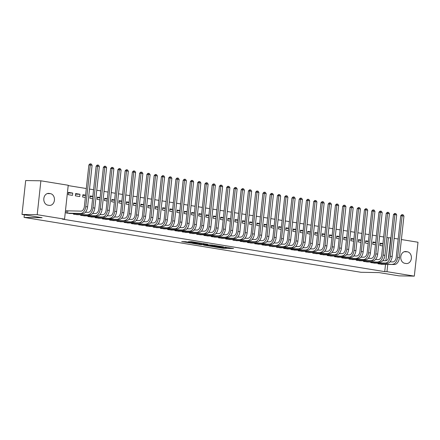 <?xml version="1.0" encoding="UTF-8"?>
<svg xmlns="http://www.w3.org/2000/svg" width="440" height="440" viewBox="0 0 440 440"><rect width="100%" height="100%" fill="white"/><g stroke="black" fill="none" stroke-linecap="round" stroke-linejoin="round"><path stroke-width="0.66" d="M214.484 246.912L223.421 248.341L233.563 248.496L224.763 247.088L226.969 247.605L225.533 247.649L214.484 246.912M185.587 241.692L181.687 241.626L191.356 243.117L201.493 243.271L191.483 241.687L188.271 241.736L199.117 243.051L192.055 242.985L187.743 242.413L189.53 242.363L185.587 241.692M64.548 219.148L37.208 214.698L40.887 180.807L68.228 185.257L64.548 219.148L62.293 219.109L384.725 271.639L386.98 271.678L387.767 264.396M401.39 239.536L418 242.242L414.32 276.133L399.113 275.869L379.022 272.596L360.998 272.288L24.063 217.399L42.086 217.707L22 214.434L37.208 214.698M414.32 276.133L386.98 271.678M203.671 245.124L213.494 246.725L223.63 246.879L213.62 245.295L203.671 245.124M201.157 244.794L192.412 243.337L202.549 243.49L207.757 244.294L203.346 244.261L206.074 244.734L212.674 245.08L201.174 244.64M24.343 214.814L24.063 217.399M73.453 213.554L73.387 214.159L77.759 214.681M79.976 194.26L75.625 193.551L75.378 195.839L79.728 196.548L79.976 194.26L75.559 194.183M87.956 215.919L87.89 216.524L92.263 217.047M92.846 196.356L90.129 195.916L89.881 198.204L92.598 198.644M102.46 218.279L102.394 218.884L106.766 219.412M107.349 198.721L104.632 198.275L104.385 200.569L107.102 201.009M116.963 220.644L116.897 221.249L121.27 221.771M121.858 201.08L119.141 200.64L118.888 202.928L121.605 203.374M131.472 223.003L131.406 223.614L135.773 224.136M136.362 203.445L133.645 203L133.392 205.293L136.109 205.733M145.976 225.368L145.91 225.973L150.282 226.501M150.865 205.81L148.148 205.365L147.901 207.653L150.618 208.098M160.479 227.733L160.413 228.338L164.786 228.861M165.369 208.17L162.652 207.73L162.404 210.018L165.121 210.463M174.982 230.093L174.916 230.698L179.289 231.226M179.872 210.535L177.155 210.089L176.907 212.382L179.625 212.823M189.486 232.458L189.42 233.063L193.793 233.585M194.376 212.894L191.659 212.454L191.411 214.742L194.128 215.188M203.99 234.817L203.924 235.428L208.296 235.95M208.879 215.259L206.162 214.819L205.915 217.107L208.632 217.547M218.493 237.182L218.427 237.787L222.799 238.315M223.388 217.624L220.671 217.179L220.418 219.472L223.135 219.912M233.002 239.547L232.936 240.152L237.303 240.674M237.892 219.984L235.174 219.544L234.922 221.832L237.639 222.277M247.506 241.907L247.44 242.517L251.812 243.04M252.395 222.349L249.678 221.903L249.431 224.197L252.148 224.637M262.009 244.272L261.943 244.877L266.315 245.405M266.899 224.714L264.182 224.268L263.934 226.556L266.651 227.002M276.513 246.637L276.447 247.242L280.819 247.764M281.402 227.073L278.685 226.633L278.438 228.921L281.155 229.361M291.016 248.996L290.95 249.601L295.323 250.129M295.906 229.438L293.189 228.993L292.941 231.286L295.658 231.726M305.52 251.361L305.454 251.966L309.826 252.489M310.409 231.798L307.692 231.358L307.445 233.646L310.161 234.091M320.023 253.721L319.957 254.331L324.33 254.854M324.913 234.163L322.201 233.723L321.948 236.011L324.665 236.451M334.532 256.086L334.466 256.69L338.833 257.219M339.422 236.528L336.705 236.082L336.452 238.37L339.168 238.816M349.036 258.451L348.97 259.055L353.342 259.578M353.925 238.887L351.208 238.447L350.961 240.735L353.678 241.181M363.539 260.81L363.473 261.421L367.846 261.943M368.429 241.252L365.712 240.806L365.464 243.1L368.181 243.54M378.043 263.175L377.977 263.78L382.349 264.303M382.932 243.612L380.215 243.172L379.968 245.46L382.685 245.905M384.725 271.639L385.517 264.358M385.908 260.728L388.405 237.749L386.854 237.496M383.653 236.973L379.599 236.313M376.404 235.791L372.35 235.131M369.149 234.608L365.096 233.948M361.9 233.431L357.847 232.771M354.646 232.249L350.592 231.589M347.391 231.066L343.338 230.406M340.142 229.884L336.089 229.224M332.888 228.701L328.834 228.041M325.639 227.524L321.585 226.864M318.384 226.341L314.331 225.681M311.135 225.159L307.082 224.499M303.881 223.977L299.827 223.316M296.626 222.794L292.573 222.134M289.377 221.617L285.324 220.952M282.123 220.435L278.069 219.775M274.874 219.252L270.82 218.592M267.619 218.07L263.565 217.41M260.37 216.887L256.317 216.227M253.115 215.705L249.062 215.045M245.861 214.528L241.808 213.868M238.612 213.345L234.559 212.685M231.358 212.163L227.304 211.503M224.109 210.98L220.055 210.32M216.854 209.798L212.801 209.138M209.605 208.621L205.552 207.961M202.351 207.438L198.297 206.778M195.096 206.256L191.043 205.596M187.847 205.073L183.794 204.413M180.593 203.891L176.539 203.231M173.344 202.714L169.29 202.054M166.089 201.531L162.036 200.871M158.84 200.349L154.787 199.689M151.586 199.166L147.532 198.506M144.331 197.984L140.283 197.323M137.082 196.806L133.029 196.141M129.828 195.624L125.774 194.964M122.579 194.441L118.525 193.781M115.324 193.259L111.271 192.599M108.075 192.077L104.022 191.417M100.821 190.894L96.767 190.234M93.566 189.717L89.518 189.057M86.317 188.535L68.195 185.581M375.678 242.435L372.966 241.989L372.713 244.282L375.43 244.723M370.788 261.993L370.722 262.598L375.095 263.126M361.174 240.07L358.457 239.63L358.209 241.918L360.927 242.358M356.285 259.628L356.219 260.238L360.591 260.761M346.671 237.705L343.954 237.264L343.706 239.553L346.423 239.998M341.781 257.268L341.715 257.873L346.088 258.396M332.167 235.345L329.45 234.9L329.202 237.193L331.92 237.633M327.277 254.903L327.212 255.508L331.584 256.036M317.664 232.98L314.947 232.54L314.699 234.828L317.416 235.274M312.774 252.544L312.708 253.149L317.081 253.671M303.16 230.621L300.443 230.175L300.195 232.463L302.913 232.909M298.27 250.179L298.205 250.784L302.577 251.312M288.657 228.256L285.94 227.81L285.687 230.104L288.404 230.544M283.767 247.814L283.701 248.424L288.068 248.947M274.148 225.891L271.436 225.451L271.183 227.739L273.9 228.184M269.258 245.454L269.192 246.059L273.565 246.582M259.644 223.531L256.927 223.086L256.68 225.379L259.397 225.819M254.755 243.089L254.689 243.694L259.061 244.222M245.141 221.166L242.424 220.726L242.176 223.014L244.893 223.454M240.251 240.73L240.185 241.335L244.558 241.857M230.637 218.801L227.92 218.361L227.673 220.649L230.389 221.095M225.748 238.365L225.681 238.97L230.054 239.492M216.134 216.441L213.417 215.996L213.169 218.29L215.886 218.73M211.244 236L211.178 236.61L215.551 237.132M201.63 214.077L198.913 213.637L198.666 215.924L201.382 216.37M196.74 233.64L196.674 234.245L201.047 234.768M187.127 211.717L184.41 211.272L184.156 213.56L186.874 214.005M182.237 231.275L182.171 231.88L186.538 232.408M172.623 209.352L169.906 208.912L169.653 211.2L172.37 211.64M167.728 228.91L167.662 229.521L172.035 230.043M158.114 206.987L155.397 206.547L155.149 208.835L157.867 209.281M153.225 226.551L153.159 227.156L157.531 227.678M143.611 204.628L140.894 204.182L140.646 206.476L143.363 206.916M138.721 224.186L138.655 224.791L143.028 225.319M129.107 202.263L126.39 201.823L126.143 204.111L128.859 204.551M124.218 221.826L124.151 222.431L128.524 222.954M114.604 199.898L111.887 199.458L111.639 201.746L114.356 202.191M109.714 219.461L109.648 220.066L114.021 220.594M100.1 197.538L97.383 197.093L97.136 199.386L99.853 199.826M95.211 217.096L95.145 217.707L99.517 218.229M85.597 195.173L82.88 194.733L82.627 197.021L85.344 197.466M80.707 214.737L80.641 215.341L85.008 215.864M72.727 193.078L68.376 192.368L68.123 194.662L72.474 195.365L72.727 193.078L68.305 193.001M67.562 210.881L66.385 210.689L66.132 212.977L70.505 213.505M47.839 205.15A5.913 4.686 -89 0 1 43.808 198.869A5.913 4.686 -89 0 1 48.576 193.375A5.913 4.686 -89 0 1 49.115 193.424L50.419 193.639A5.913 4.686 -89 0 1 54.45 199.92A5.913 4.686 -89 0 1 49.681 205.409A5.913 4.686 -89 0 1 49.142 205.359L47.839 205.15M22 214.434L25.68 180.543L40.887 180.807M388.405 237.749L390.94 237.831M394.141 238.354L398.195 239.014M407.368 251.79A5.913 4.686 -89 0 1 411.4 258.071A5.913 4.686 -89 0 1 406.632 263.56A5.913 4.686 -89 0 1 406.093 263.511L404.789 263.302A5.913 4.686 -89 0 1 400.757 257.021A5.913 4.686 -89 0 1 405.526 251.526A5.913 4.686 -89 0 1 406.065 251.576L407.368 251.79L404.234 251.735M388.438 258.22L390.66 237.787M382.905 243.854L380.149 243.804M375.656 242.671L372.895 242.622M368.401 241.489L365.64 241.439M361.152 240.306L358.391 240.262M353.898 239.124L351.137 239.08M346.649 237.947L343.888 237.897M339.394 236.764L336.633 236.715M332.139 235.582L329.384 235.532M324.891 234.399L322.13 234.355M317.636 233.216L314.875 233.173M310.387 232.04L307.626 231.99M303.132 230.857L300.372 230.808M295.884 229.674L293.123 229.625M288.629 228.492L285.868 228.448M281.375 227.31L278.619 227.266M274.126 226.132L271.365 226.083M266.871 224.95L264.11 224.901M259.622 223.768L256.861 223.718M252.368 222.585L249.607 222.536M245.119 221.403L242.358 221.359M237.864 220.22L235.103 220.176M230.61 219.043L227.854 218.994M223.361 217.861L220.6 217.811M216.106 216.678L213.345 216.629M208.857 215.496L206.096 215.452M201.603 214.313L198.841 214.269M194.354 213.136L191.593 213.087M187.099 211.954L184.338 211.904M179.845 210.771L177.089 210.722M172.596 209.589L169.835 209.545M165.341 208.406L162.58 208.362M158.092 207.229L155.331 207.18M150.838 206.047L148.077 205.997M143.589 204.864L140.828 204.815M136.334 203.681L133.573 203.632M129.079 202.499L126.324 202.455M121.831 201.322L119.07 201.273M114.576 200.139L111.815 200.09M107.327 198.957L104.566 198.907M100.073 197.774L97.312 197.725M92.824 196.592L90.063 196.548M85.569 195.41L82.808 195.365M226.985 247.484L227.629 247.495M209.512 245.223L210.149 245.328M212.218 246.483L221.969 246.708L216.651 246.081L210.678 245.977L212.218 246.483M198.919 243.496L198.446 243.419M199.347 244.167L205.651 244.811L199.347 244.167L199.424 243.436M381.15 264.297L394.449 264.512L379.154 263.973M389.989 261.877L392.882 261.927A4.62 2.8 -80.7 0 0 396.198 257.395L400.719 215.765L401.814 214.671L402.38 214.681L403.101 214.797L403.942 216.084L399.416 257.719A6.925 4.197 99.3 0 1 394.449 264.512M403.942 216.084L402.127 215.793L397.606 257.422A6.925 4.197 99.3 0 1 392.634 264.22M402.38 214.681L402.127 215.793L400.719 215.765M379.511 263.203L379.423 263.989M373.901 263.115L387.195 263.335L385.38 263.038L371.899 262.79M382.74 260.695L385.632 260.75A4.62 2.8 -80.7 0 0 388.944 256.218L393.465 214.583L394.565 213.488L395.125 213.499L395.852 213.62L396.688 214.902L392.167 256.537A6.925 4.197 99.3 0 1 387.195 263.335M396.688 214.902L394.873 214.61L390.352 256.24A6.925 4.197 99.3 0 1 385.38 263.038M395.125 213.499L394.873 214.61L393.465 214.583M372.257 262.02L372.168 262.812M366.647 261.938L379.94 262.152L364.65 261.608M375.485 259.518L378.378 259.567A4.62 2.8 -80.7 0 0 381.689 255.035L386.216 213.406L387.31 212.306L387.871 212.316L388.597 212.438L389.433 213.725L384.912 255.354A6.925 4.197 99.3 0 1 379.94 262.152M389.433 213.725L387.624 213.428L383.103 255.057A6.925 4.197 99.3 0 1 378.131 261.855M387.871 212.316L387.624 213.428L386.216 213.406M365.002 260.838L364.92 261.63M359.392 260.755L372.691 260.97L370.876 260.673L357.396 260.43M368.236 258.335L371.124 258.385A4.62 2.8 -80.7 0 0 374.44 253.853L378.961 212.223L380.056 211.129L380.622 211.134L381.348 211.255L382.184 212.542L377.663 254.172A6.925 4.197 99.3 0 1 372.691 260.97M382.184 212.542L380.369 212.245L375.848 253.875A6.925 4.197 99.3 0 1 370.876 260.673M380.622 211.134L380.369 212.245L378.961 212.223M357.753 259.655L357.665 260.447M352.143 259.572L365.437 259.787L363.627 259.49L350.147 259.248M360.982 257.153L363.875 257.202A4.62 2.8 -80.7 0 0 367.186 252.67L371.712 211.041L372.807 209.946L373.368 209.957L374.094 210.073L374.93 211.36L370.409 252.989A6.925 4.197 99.3 0 1 365.437 259.787M374.93 211.36L373.12 211.063L368.594 252.698A6.925 4.197 99.3 0 1 363.627 259.49M373.368 209.957L373.12 211.063L371.712 211.041M350.499 258.473L350.416 259.264M344.889 258.39L358.188 258.605L342.892 258.065M353.733 255.97L356.62 256.02A4.62 2.8 -80.7 0 0 359.937 251.488L364.458 209.858L365.552 208.764L366.118 208.774L366.845 208.89L367.681 210.177L363.154 251.812A6.925 4.197 99.3 0 1 358.188 258.605M367.681 210.177L365.866 209.886L361.345 251.515A6.925 4.197 99.3 0 1 356.373 258.313M366.118 208.774L365.866 209.886L364.458 209.858M343.25 257.29L343.161 258.082M337.639 257.207L350.933 257.428L349.118 257.131L335.643 256.883M346.478 254.788L349.371 254.837A4.62 2.8 -80.7 0 0 352.682 250.311L357.203 208.676L358.303 207.581L358.864 207.592L359.59 207.708L360.426 208.995L355.905 250.63A6.925 4.197 99.3 0 1 350.933 257.428M360.426 208.995L358.617 208.703L354.09 250.333A6.925 4.197 99.3 0 1 349.118 257.131M358.864 207.592L358.617 208.703L357.203 208.676M335.995 256.113L335.907 256.899M330.385 256.031L343.684 256.245L328.389 255.701M339.224 253.611L342.117 253.66A4.62 2.8 -80.7 0 0 345.433 249.128L349.954 207.499L351.048 206.399L351.615 206.41L352.336 206.531L353.177 207.818L348.651 249.447A6.925 4.197 99.3 0 1 343.684 256.245M353.177 207.818L351.362 207.521L346.841 249.15A6.925 4.197 99.3 0 1 341.869 255.948M351.615 206.41L351.362 207.521L349.954 207.499M328.746 254.931L328.658 255.723M323.136 254.848L336.43 255.063L334.615 254.766L321.134 254.524M331.975 252.428L334.868 252.478A4.62 2.8 -80.7 0 0 338.179 247.946L342.7 206.316L343.8 205.222L344.361 205.227L345.087 205.348L345.923 206.635L341.402 248.265A6.925 4.197 99.3 0 1 336.43 255.063M345.923 206.635L344.108 206.338L339.587 247.968A6.925 4.197 99.3 0 1 334.615 254.766M344.361 205.227L344.108 206.338L342.7 206.316M321.492 253.748L321.404 254.54M315.882 253.666L329.175 253.88L327.366 253.583L313.885 253.341M324.72 251.246L327.613 251.295A4.62 2.8 -80.7 0 0 330.924 246.763L335.451 205.134L336.545 204.039L337.106 204.05L337.832 204.166L338.668 205.453L334.147 247.082A6.925 4.197 99.3 0 1 329.175 253.88M338.668 205.453L336.859 205.156L332.338 246.791A6.925 4.197 99.3 0 1 327.366 253.583M337.106 204.05L336.859 205.156L335.451 205.134M314.237 252.566L314.155 253.358M308.627 252.483L321.926 252.698L306.631 252.159M317.471 250.063L320.359 250.113A4.62 2.8 -80.7 0 0 323.675 245.581L328.196 203.951L329.291 202.857L329.857 202.868L330.583 202.983L331.419 204.27L326.898 245.9A6.925 4.197 99.3 0 1 321.926 252.698M331.419 204.27L329.604 203.973L325.083 245.608A6.925 4.197 99.3 0 1 320.111 252.406M329.857 202.868L329.604 203.973L328.196 203.951M306.988 251.383L306.9 252.175M301.378 251.301L314.672 251.515L299.382 250.976M310.216 248.881L313.11 248.93A4.62 2.8 -80.7 0 0 316.421 244.404L320.947 202.769L322.041 201.674L322.603 201.685L323.329 201.801L324.165 203.088L319.644 244.723A6.925 4.197 99.3 0 1 314.672 251.515M324.165 203.088L322.355 202.796L317.829 244.426A6.925 4.197 99.3 0 1 312.862 251.224M322.603 201.685L322.355 202.796L320.947 202.769M299.734 250.206L299.651 250.993M294.124 250.118L307.423 250.338L305.608 250.041L292.127 249.794M302.968 247.704L305.855 247.753A4.62 2.8 -80.7 0 0 309.172 243.221L313.693 201.586L314.787 200.492L315.354 200.503L316.08 200.624L316.916 201.911L312.389 243.54A6.925 4.197 99.3 0 1 307.423 250.338M316.916 201.911L315.101 201.614L310.58 243.243A6.925 4.197 99.3 0 1 305.608 250.041M315.354 200.503L315.101 201.614L313.693 201.586M292.485 249.024L292.397 249.816M286.875 248.941L300.168 249.156L298.359 248.859L284.878 248.617M295.713 246.521L298.606 246.571A4.62 2.8 -80.7 0 0 301.917 242.039L306.444 200.409L307.538 199.315L308.099 199.32L308.825 199.441L309.661 200.728L305.14 242.358A6.925 4.197 99.3 0 1 300.168 249.156M309.661 200.728L307.852 200.431L303.325 242.061A6.925 4.197 99.3 0 1 298.359 248.859M308.099 199.32L307.852 200.431L306.444 200.409M285.23 247.841L285.142 248.633M279.62 247.759L292.919 247.973L291.104 247.676L277.624 247.434M288.464 245.339L291.352 245.388A4.62 2.8 -80.7 0 0 294.668 240.856L299.189 199.227L300.284 198.132L300.85 198.143L301.57 198.259L302.412 199.546L297.886 241.175A6.925 4.197 99.3 0 1 292.919 247.973M302.412 199.546L300.597 199.249L296.076 240.884A6.925 4.197 99.3 0 1 291.104 247.676M300.85 198.143L300.597 199.249L299.189 199.227M277.981 246.659L277.893 247.451M272.371 246.576L285.665 246.791L270.369 246.252M281.21 244.156L284.103 244.206A4.62 2.8 -80.7 0 0 287.414 239.674L291.935 198.044L293.034 196.95L293.596 196.961L294.322 197.076L295.158 198.363L290.637 239.993A6.925 4.197 99.3 0 1 285.665 246.791M295.158 198.363L293.343 198.066L288.822 239.701A6.925 4.197 99.3 0 1 283.85 246.499M293.596 196.961L293.343 198.066L291.935 198.044M270.727 245.476L270.639 246.268M265.117 245.394L278.41 245.608L263.12 245.069M273.955 242.974L276.848 243.023A4.62 2.8 -80.7 0 0 280.165 238.491L284.686 196.862L285.78 195.767L286.341 195.778L287.067 195.894L287.903 197.181L283.382 238.816A6.925 4.197 99.3 0 1 278.41 245.608M287.903 197.181L286.094 196.889L281.572 238.519A6.925 4.197 99.3 0 1 276.601 245.316M286.341 195.778L286.094 196.889L284.686 196.862M263.472 244.299L263.389 245.086M257.862 244.211L271.161 244.431L269.346 244.134L255.865 243.887M266.706 241.797L269.594 241.846A4.62 2.8 -80.7 0 0 272.91 237.314L277.431 195.679L278.526 194.585L279.092 194.596L279.818 194.716L280.654 196.004L276.133 237.633A6.925 4.197 99.3 0 1 271.161 244.431M280.654 196.004L278.839 195.707L274.318 237.336A6.925 4.197 99.3 0 1 269.346 244.134M279.092 194.596L278.839 195.707L277.431 195.679M256.223 243.117L256.135 243.909M250.613 243.034L263.906 243.249L248.617 242.704M259.452 240.614L262.345 240.664A4.62 2.8 -80.7 0 0 265.656 236.132L270.182 194.502L271.277 193.407L271.838 193.413L272.564 193.534L273.399 194.821L268.879 236.451A6.925 4.197 99.3 0 1 263.906 243.249M273.399 194.821L271.59 194.524L267.064 236.154A6.925 4.197 99.3 0 1 262.097 242.952M271.838 193.413L271.59 194.524L270.182 194.502M248.969 241.934L248.886 242.726M243.359 241.852L256.658 242.066L254.843 241.769L241.362 241.527M252.203 239.431L255.09 239.481A4.62 2.8 -80.7 0 0 258.406 234.949L262.928 193.32L264.022 192.225L264.589 192.231L265.315 192.352L266.151 193.639L261.624 235.268A6.925 4.197 99.3 0 1 256.658 242.066M266.151 193.639L264.336 193.341L259.815 234.971A6.925 4.197 99.3 0 1 254.843 241.769M264.589 192.231L264.336 193.341L262.928 193.32M241.72 240.752L241.632 241.544M236.11 240.669L249.403 240.884L247.594 240.587L234.113 240.345M244.948 238.249L247.841 238.299A4.62 2.8 -80.7 0 0 251.152 233.767L255.679 192.137L256.773 191.043L257.334 191.054L258.06 191.169L258.896 192.456L254.375 234.086A6.925 4.197 99.3 0 1 249.403 240.884M258.896 192.456L257.087 192.159L252.56 233.794A6.925 4.197 99.3 0 1 247.594 240.587M257.334 191.054L257.087 192.159L255.679 192.137M234.465 239.569L234.377 240.361M228.855 239.487L242.154 239.701L226.859 239.162M237.699 237.066L240.587 237.116A4.62 2.8 -80.7 0 0 243.903 232.584L248.424 190.955L249.519 189.86L250.085 189.871L250.806 189.987L251.647 191.274L247.121 232.909A6.925 4.197 99.3 0 1 242.154 239.701M251.647 191.274L249.832 190.982L245.311 232.612A6.925 4.197 99.3 0 1 240.339 239.41M250.085 189.871L249.832 190.982L248.424 190.955M227.216 238.387L227.128 239.179M221.606 238.304L234.9 238.524L233.085 238.227L219.604 237.98M230.445 235.884L233.338 235.939A4.62 2.8 -80.7 0 0 236.649 231.407L241.17 189.772L242.27 188.678L242.831 188.689L243.556 188.81L244.393 190.091L239.872 231.726A6.925 4.197 99.3 0 1 234.9 238.524M244.393 190.091L242.578 189.799L238.056 231.429A6.925 4.197 99.3 0 1 233.085 238.227M242.831 188.689L242.578 189.799L241.17 189.772M219.962 237.21L219.874 237.996M214.352 237.127L227.645 237.341L212.355 236.797M223.19 234.707L226.083 234.757A4.62 2.8 -80.7 0 0 229.4 230.225L233.921 188.595L235.015 187.495L235.576 187.506L236.302 187.627L237.138 188.914L232.617 230.544A6.925 4.197 99.3 0 1 227.645 237.341M237.138 188.914L235.329 188.617L230.808 230.247A6.925 4.197 99.3 0 1 225.836 237.045M235.576 187.506L235.329 188.617L233.921 188.595M212.707 236.027L212.625 236.819M207.097 235.945L220.396 236.159L218.581 235.862L205.101 235.62M215.941 233.525L218.829 233.574A4.62 2.8 -80.7 0 0 222.145 229.042L226.666 187.413L227.761 186.318L228.327 186.323L229.053 186.445L229.889 187.732L225.368 229.361A6.925 4.197 99.3 0 1 220.396 236.159M229.889 187.732L228.074 187.435L223.553 229.064A6.925 4.197 99.3 0 1 218.581 235.862M228.327 186.323L228.074 187.435L226.666 187.413M205.458 234.845L205.37 235.637M199.848 234.762L213.142 234.977L211.332 234.68L197.852 234.438M208.687 232.342L211.58 232.392A4.62 2.8 -80.7 0 0 214.891 227.86L219.417 186.23L220.512 185.136L221.073 185.147L221.799 185.262L222.635 186.549L218.114 228.179A6.925 4.197 99.3 0 1 213.142 234.977M222.635 186.549L220.825 186.252L216.299 227.887A6.925 4.197 99.3 0 1 211.332 234.68M221.073 185.147L220.825 186.252L219.417 186.23M198.204 233.662L198.121 234.454M192.594 233.58L205.893 233.794L190.597 233.255M201.438 231.16L204.325 231.209A4.62 2.8 -80.7 0 0 207.642 226.677L212.163 185.048L213.257 183.953L213.823 183.964L214.549 184.08L215.386 185.367L210.859 227.002A6.925 4.197 99.3 0 1 205.893 233.794M215.386 185.367L213.571 185.075L209.049 226.705A6.925 4.197 99.3 0 1 204.078 233.503M213.823 183.964L213.571 185.075L212.163 185.048M190.955 232.48L190.867 233.272M185.345 232.397L198.638 232.617L196.829 232.32L183.348 232.073M194.183 229.977L197.076 230.027A4.62 2.8 -80.7 0 0 200.387 225.5L204.913 183.865L206.008 182.771L206.569 182.781L207.295 182.897L208.131 184.184L203.61 225.819A6.925 4.197 99.3 0 1 198.638 232.617M208.131 184.184L206.322 183.893L201.795 225.522A6.925 4.197 99.3 0 1 196.829 232.32M206.569 182.781L206.322 183.893L204.913 183.865M183.7 231.303L183.612 232.089M178.09 231.215L191.389 231.435L189.574 231.138L176.094 230.89M186.934 228.8L189.822 228.85A4.62 2.8 -80.7 0 0 193.138 224.318L197.659 182.683L198.754 181.588L199.32 181.599L200.041 181.72L200.882 183.007L196.356 224.637A6.925 4.197 99.3 0 1 191.389 231.435M200.882 183.007L199.067 182.71L194.546 224.34A6.925 4.197 99.3 0 1 189.574 231.138M199.32 181.599L199.067 182.71L197.659 182.683M176.451 230.12L176.363 230.912M170.841 230.038L184.135 230.252L182.32 229.955L168.839 229.713M179.68 227.618L182.573 227.667A4.62 2.8 -80.7 0 0 185.884 223.135L190.405 181.506L191.505 180.411L192.066 180.417L192.792 180.538L193.628 181.825L189.107 223.454A6.925 4.197 99.3 0 1 184.135 230.252M193.628 181.825L191.813 181.528L187.292 223.157A6.925 4.197 99.3 0 1 182.32 229.955M192.066 180.417L191.813 181.528L190.405 181.506M169.197 228.938L169.109 229.73M163.587 228.855L176.88 229.07L175.071 228.773L161.59 228.531M172.425 226.435L175.318 226.485A4.62 2.8 -80.7 0 0 178.635 221.953L183.156 180.323L184.25 179.229L184.811 179.24L185.537 179.355L186.373 180.642L181.852 222.272A6.925 4.197 99.3 0 1 176.88 229.07M186.373 180.642L184.564 180.345L180.043 221.98A6.925 4.197 99.3 0 1 175.071 228.773M184.811 179.24L184.564 180.345L183.156 180.323M161.942 227.755L161.86 228.547M156.332 227.673L169.631 227.887L154.336 227.348M165.176 225.253L168.064 225.302A4.62 2.8 -80.7 0 0 171.38 220.77L175.901 179.141L176.996 178.046L177.562 178.057L178.288 178.173L179.124 179.46L174.603 221.089A6.925 4.197 99.3 0 1 169.631 227.887M179.124 179.46L177.309 179.163L172.788 220.798A6.925 4.197 99.3 0 1 167.816 227.596M177.562 178.057L177.309 179.163L175.901 179.141M154.693 226.573L154.605 227.365M149.083 226.49L162.377 226.705L147.087 226.166M157.922 224.07L160.815 224.12A4.62 2.8 -80.7 0 0 164.126 219.593L168.652 177.958L169.746 176.864L170.308 176.875L171.034 176.99L171.87 178.277L167.349 219.912A6.925 4.197 99.3 0 1 162.377 226.705M171.87 178.277L170.06 177.986L165.534 219.615A6.925 4.197 99.3 0 1 160.567 226.413M170.308 176.875L170.06 177.986L168.652 177.958M147.439 225.396L147.356 226.182M141.829 225.308L155.128 225.528L153.312 225.231L139.832 224.983M150.673 222.893L153.56 222.943A4.62 2.8 -80.7 0 0 156.877 218.411L161.398 176.776L162.492 175.681L163.059 175.692L163.785 175.813L164.621 177.1L160.094 218.73A6.925 4.197 99.3 0 1 155.128 225.528M164.621 177.1L162.805 176.803L158.285 218.433A6.925 4.197 99.3 0 1 153.312 225.231M163.059 175.692L162.805 176.803L161.398 176.776M140.19 224.213L140.102 225.005M134.579 224.131L147.873 224.345L132.583 223.801M143.418 221.711L146.311 221.76A4.62 2.8 -80.7 0 0 149.622 217.228L154.149 175.599L155.243 174.504L155.804 174.51L156.53 174.631L157.366 175.918L152.845 217.547A6.925 4.197 99.3 0 1 147.873 224.345M157.366 175.918L155.556 175.621L151.03 217.25A6.925 4.197 99.3 0 1 146.064 224.048M155.804 174.51L155.556 175.621L154.149 175.599M132.935 223.031L132.847 223.823M127.325 222.948L140.624 223.163L138.809 222.865L125.329 222.624M136.169 220.528L139.057 220.578A4.62 2.8 -80.7 0 0 142.373 216.046L146.894 174.416L147.989 173.322L148.555 173.333L149.276 173.448L150.117 174.735L145.59 216.365A6.925 4.197 99.3 0 1 140.624 223.163M150.117 174.735L148.302 174.438L143.781 216.073A6.925 4.197 99.3 0 1 138.809 222.865M148.555 173.333L148.302 174.438L146.894 174.416M125.686 221.848L125.598 222.64M120.076 221.766L133.37 221.98L118.074 221.441M128.915 219.346L131.808 219.395A4.62 2.8 -80.7 0 0 135.119 214.863L139.639 173.234L140.739 172.139L141.301 172.15L142.027 172.266L142.863 173.553L138.342 215.182A6.925 4.197 99.3 0 1 133.37 221.98M142.863 173.553L141.048 173.256L136.526 214.891A6.925 4.197 99.3 0 1 131.555 221.689M141.301 172.15L141.048 173.256L139.639 173.234M118.432 220.666L118.344 221.458M112.822 220.583L126.115 220.798L110.825 220.259M121.66 218.163L124.553 218.213A4.62 2.8 -80.7 0 0 127.87 213.681L132.391 172.051L133.485 170.957L134.046 170.968L134.772 171.083L135.608 172.37L131.087 214.005A6.925 4.197 99.3 0 1 126.115 220.798M135.608 172.37L133.799 172.079L129.278 213.708A6.925 4.197 99.3 0 1 124.306 220.506M134.046 170.968L133.799 172.079L132.391 172.051M111.177 219.489L111.095 220.275M105.567 219.401L118.866 219.621L117.051 219.323L103.571 219.076M114.411 216.981L117.299 217.036A4.62 2.8 -80.7 0 0 120.615 212.504L125.136 170.869L126.231 169.774L126.797 169.785L127.523 169.906L128.359 171.193L123.838 212.823A6.925 4.197 99.3 0 1 118.866 219.621M128.359 171.193L126.544 170.896L122.023 212.526A6.925 4.197 99.3 0 1 117.051 219.323M126.797 169.785L126.544 170.896L125.136 170.869M103.928 218.306L103.84 219.098M98.318 218.224L111.612 218.438L96.322 217.894M107.157 215.804L110.05 215.853A4.62 2.8 -80.7 0 0 113.361 211.321L117.887 169.691L118.982 168.597L119.543 168.603L120.269 168.724L121.105 170.011L116.584 211.64A6.925 4.197 99.3 0 1 111.612 218.438M121.105 170.011L119.295 169.714L114.769 211.343A6.925 4.197 99.3 0 1 109.802 218.141M119.543 168.603L119.295 169.714L117.887 169.691M96.674 217.124L96.591 217.916M91.064 217.041L104.363 217.256L102.547 216.959L89.067 216.716M99.908 214.621L102.795 214.671A4.62 2.8 -80.7 0 0 106.112 210.139L110.633 168.509L111.727 167.415L112.294 167.42L113.02 167.541L113.856 168.828L109.329 210.458A6.925 4.197 99.3 0 1 104.363 217.256M113.856 168.828L112.041 168.531L107.52 210.161A6.925 4.197 99.3 0 1 102.547 216.959M112.294 167.42L112.041 168.531L110.633 168.509M89.425 215.941L89.337 216.733M83.814 215.859L97.108 216.073L95.299 215.776L81.818 215.534M92.653 213.439L95.546 213.488A4.62 2.8 -80.7 0 0 98.857 208.956L103.384 167.327L104.478 166.232L105.039 166.243L105.765 166.359L106.601 167.646L102.08 209.275A6.925 4.197 99.3 0 1 97.108 216.073M106.601 167.646L104.792 167.349L100.265 208.984A6.925 4.197 99.3 0 1 95.299 215.776M105.039 166.243L104.792 167.349L103.384 167.327M82.17 214.759L82.088 215.551M76.56 214.676L89.859 214.891L74.564 214.352M85.404 212.256L88.292 212.306A4.62 2.8 -80.7 0 0 91.608 207.774L96.129 166.144L97.224 165.049L97.79 165.061L98.511 165.176L99.352 166.463L94.826 208.098A6.925 4.197 99.3 0 1 89.859 214.891M99.352 166.463L97.537 166.172L93.016 207.801A6.925 4.197 99.3 0 1 88.044 214.599M97.79 165.061L97.537 166.172L96.129 166.144M74.921 213.576L74.833 214.368M69.311 213.494L82.605 213.714L80.79 213.417L67.315 213.169M66.369 210.799L81.043 211.123A4.62 2.8 -80.7 0 0 84.354 206.597L88.875 164.962L89.975 163.867L90.536 163.878L91.262 163.999L92.097 165.281L87.576 206.916A6.925 4.197 99.3 0 1 82.605 213.714M92.097 165.281L90.283 164.989L85.762 206.619A6.925 4.197 99.3 0 1 80.79 213.417M90.536 163.878L90.283 164.989L88.875 164.962M67.832 210.898L67.579 213.186M223.514 247.506L223.421 248.341M222.25 247.357L222.156 248.215M216.689 245.713L216.651 246.081M210.755 245.245L210.678 245.977M203.605 243.584L203.533 244.239M203.005 243.518L202.917 244.332M201.735 243.48L201.652 244.206M194.832 242.154L194.799 242.479M193.188 241.885L193.127 242.446M191.928 241.714L191.862 242.325M406.065 251.576L404.993 251.559M49.115 193.424L48.043 193.407M50.419 193.639L47.284 193.584M399.416 257.719L397.606 257.422M392.167 256.537L390.352 256.24M384.912 255.354L383.103 255.057M377.663 254.172L375.848 253.875M370.409 252.989L368.594 252.698M363.154 251.812L361.345 251.515M355.905 250.63L354.09 250.333M348.651 249.447L346.841 249.15M341.402 248.265L339.587 247.968M334.147 247.082L332.338 246.791M326.898 245.9L325.083 245.608M319.644 244.723L317.829 244.426M312.389 243.54L310.58 243.243M305.14 242.358L303.325 242.061M297.886 241.175L296.076 240.884M290.637 239.993L288.822 239.701M283.382 238.816L281.572 238.519M276.133 237.633L274.318 237.336M268.879 236.451L267.064 236.154M261.624 235.268L259.815 234.971M254.375 234.086L252.56 233.794M247.121 232.909L245.311 232.612M239.872 231.726L238.056 231.429M232.617 230.544L230.808 230.247M225.368 229.361L223.553 229.064M218.114 228.179L216.299 227.887M210.859 227.002L209.049 226.705M203.61 225.819L201.795 225.522M196.356 224.637L194.546 224.34M189.107 223.454L187.292 223.157M181.852 222.272L180.043 221.98M174.603 221.089L172.788 220.798M167.349 219.912L165.534 219.615M160.094 218.73L158.285 218.433M152.845 217.547L151.03 217.25M145.59 216.365L143.781 216.073M138.342 215.182L136.526 214.891M131.087 214.005L129.278 213.708M123.838 212.823L122.023 212.526M116.584 211.64L114.769 211.343M109.329 210.458L107.52 210.161M102.08 209.275L100.265 208.984M94.826 208.098L93.016 207.801M87.576 206.916L85.762 206.619M210.155 245.234L210.073 246.032M203.418 243.562L203.346 244.261M198.924 243.43L198.836 244.216M187.781 242.049L187.743 242.413"/></g></svg>
